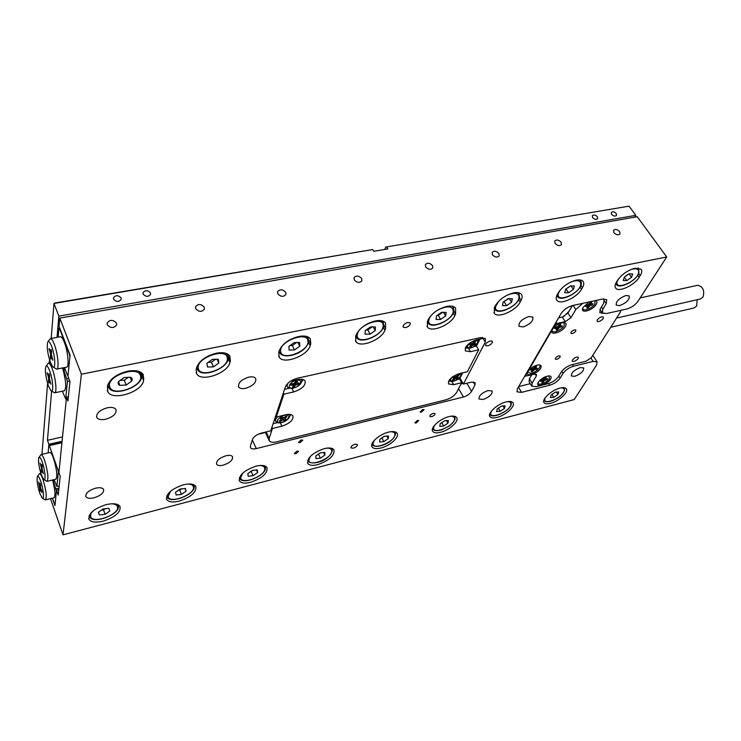 <?xml version="1.0" encoding="UTF-8"?>
<svg xmlns="http://www.w3.org/2000/svg" width="741" height="741" viewBox="0 0 741 741"><rect width="100%" height="100%" fill="white"/><g stroke="black" fill="none" stroke-linecap="round" stroke-linejoin="round"><path stroke-width="1.11" d="M490.292 340.943L492.367 341.258C492.635 343.083 491.079 344.63 487.689 345.88L485.596 345.556C485.327 343.741 486.893 342.194 490.292 340.943M433.29 413.321L434.986 413.524C435.143 414.738 434.004 415.794 431.586 416.701L429.891 416.498C429.743 415.293 430.873 414.228 433.29 413.321M417.387 420.434L418.711 420.592L416.136 422.991L414.812 422.833L417.387 420.434M422.75 409.514L424.074 409.68L421.462 412.135L420.138 411.968L422.75 409.514M301.133 439.941L302.782 440.163L300.133 442.618L298.475 442.396L301.133 439.941M296.993 451.102L298.642 451.315L296.02 453.714L294.372 453.511L296.993 451.102M460.004 379.846L460.606 379.225M95.469 488.208C99.664 487.291 102.369 487.68 103.573 489.375C104.12 492.709 100.952 495.516 94.07 497.785C89.846 498.739 87.123 498.35 85.891 496.627C85.354 493.293 88.549 490.486 95.469 488.208M107.269 407.782C111.65 406.957 114.54 407.531 115.929 409.504C116.763 413.598 113.317 416.859 105.583 419.267C101.165 420.119 98.247 419.545 96.83 417.544C96.015 413.441 99.489 410.181 107.269 407.782M248.837 377.132C252.246 376.474 254.524 376.91 255.682 378.429C256.506 382.513 253.144 385.811 245.586 388.312C242.15 388.988 239.843 388.562 238.676 387.006C237.861 382.921 241.251 379.624 248.837 377.132M225.968 455.743C229.312 454.993 231.498 455.289 232.517 456.651C233.063 459.994 229.969 462.829 223.226 465.153C219.855 465.932 217.65 465.626 216.622 464.246C216.076 460.902 219.197 458.068 225.968 455.743M488.097 390.516L492.144 390.998C492.515 394.221 489.523 397.056 483.16 399.482L479.066 399.001C478.695 395.777 481.706 392.943 488.097 390.516M528.842 316.509L532.872 317.157C533.437 321.038 530.176 324.299 523.1 326.948L519.024 326.299C518.468 322.428 521.738 319.167 528.842 316.509M625.997 295.483L629.285 295.965C629.683 299.716 626.441 302.93 619.578 305.607L616.243 305.125C615.854 301.374 619.106 298.16 625.997 295.483M580.323 367.564L583.686 367.934C583.936 371.084 580.972 373.89 574.766 376.335L571.367 375.974C571.116 372.825 574.099 370.018 580.323 367.564M353.318 448.175C356.208 447.119 357.56 445.878 357.366 444.452L355.05 444.183C352.151 445.248 350.789 446.49 350.984 447.907L353.318 448.175M405.559 327.633C409.013 326.429 410.551 324.854 410.181 322.919L407.8 322.474C404.336 323.678 402.789 325.253 403.16 327.179L405.559 327.633M635.028 268.233C627.71 270.252 621.866 274.3 617.512 280.367L616.512 281.988C614.882 284.72 614.632 286.795 615.752 288.212C618.818 292.584 634.426 285.266 639.159 277.273L640.178 275.661C641.919 272.836 642.206 270.687 641.039 269.215L635.028 268.233M576.229 280.163C568.486 282.284 562.53 286.452 558.353 292.649L557.417 294.297C555.991 296.9 555.824 298.929 556.936 300.364C560.224 305.227 576.989 297.632 581.5 289.277L582.454 287.647C584.001 284.933 584.195 282.83 583.028 281.33C581.768 279.931 579.499 279.542 576.229 280.163M513.606 292.871C505.399 295.113 499.323 299.392 495.368 305.718L494.506 307.395L494.284 313.258C497.813 318.686 515.931 310.794 520.154 302.05L521.043 300.383C522.386 297.817 522.488 295.77 521.34 294.26C519.923 292.63 517.348 292.167 513.606 292.871M446.786 306.431C438.07 308.793 431.864 313.202 428.168 319.658L427.39 321.372L427.427 326.966C431.188 333.042 450.908 324.845 454.77 315.666L455.585 313.971L455.613 308.099C454.02 306.19 451.074 305.635 446.786 306.431M375.307 320.936C366.035 323.437 359.709 327.976 356.31 334.571L355.643 336.312L355.893 341.573C359.904 348.39 381.522 339.869 384.931 330.217L385.644 328.485L385.44 322.928C383.634 320.696 380.263 320.029 375.307 320.936M298.697 336.488C288.805 339.128 282.34 343.815 279.301 350.549L278.746 352.327L279.19 357.162C283.442 364.831 307.32 355.967 310.155 345.788L310.766 344.019L310.359 338.869C308.321 336.247 304.431 335.451 298.697 336.488M216.353 353.198C205.776 356.004 199.181 360.848 196.569 367.712L196.143 369.527L196.726 373.844C201.191 382.476 227.802 373.26 229.914 362.497L230.395 360.7L229.83 356.05C227.533 352.966 223.041 352.012 216.353 353.198M550.461 403.354C558.825 401.381 569.218 391.785 566.226 388.701C565.207 387.534 563.141 387.33 560.02 388.089C551.582 390.025 541.125 399.732 544.126 402.752C545.172 403.956 547.284 404.151 550.461 403.354M497.063 417.415C505.695 415.368 515.893 405.938 512.902 402.687C511.772 401.363 509.465 401.122 505.973 401.965C497.267 403.975 486.994 413.524 489.996 416.711C491.153 418.072 493.506 418.304 497.063 417.415M440.654 432.272C449.565 430.141 459.577 420.907 456.576 417.489C455.335 415.979 452.751 415.701 448.842 416.637C439.858 418.721 429.771 428.076 432.772 431.438C434.041 432.985 436.671 433.263 440.654 432.272M380.994 447.99C390.174 445.776 399.992 436.755 397.019 433.17C395.638 431.457 392.749 431.123 388.34 432.179C379.086 434.337 369.175 443.479 372.149 447.008C373.566 448.759 376.511 449.092 380.994 447.99M317.769 464.635C329.347 460.42 334.737 455.483 333.922 449.815C332.403 447.87 329.152 447.481 324.169 448.657C312.498 452.871 307.052 457.818 307.839 463.486C309.405 465.487 312.711 465.867 317.769 464.635M250.671 482.308C262.407 478.14 267.844 473.203 266.973 467.506C265.297 465.292 261.638 464.848 255.988 466.163C244.15 470.331 238.648 475.268 239.482 480.974C241.214 483.243 244.947 483.688 250.671 482.308M179.313 501.101C191.206 496.97 196.698 492.061 195.809 486.365C193.957 483.845 189.816 483.327 183.398 484.799C171.403 488.921 165.836 493.839 166.688 499.554C168.605 502.139 172.81 502.648 179.313 501.101M127.628 371.204C116.281 374.196 109.557 379.197 107.436 386.209L107.825 391.748C112.484 401.455 142.392 391.887 143.578 380.476L143.245 374.603C140.67 370.982 135.464 369.852 127.628 371.204M103.295 521.118C115.337 517.042 120.903 512.161 120.014 506.473C117.976 503.621 113.29 503.019 105.963 504.686C93.811 508.752 88.16 513.633 89.013 519.348C91.124 522.275 95.885 522.868 103.295 521.118M107.288 324.79C110.724 328.42 113.845 328.448 116.652 324.864L116.504 323.113C113.049 319.491 109.927 319.473 107.139 323.076L107.288 324.79M195.68 308.71C198.857 312.091 201.765 312.23 204.396 309.136L204.229 307.163C201.043 303.791 198.134 303.662 195.513 306.774L195.68 308.71M277.782 293.779C280.746 296.928 283.46 297.16 285.915 294.473L285.73 292.334C282.766 289.194 280.052 288.971 277.597 291.667L277.782 293.779M354.244 279.876C357.032 282.812 359.57 283.118 361.867 280.783L361.664 278.533C358.876 275.596 356.328 275.3 354.041 277.653L354.244 279.876M425.63 266.899C428.261 269.65 430.651 270.002 432.8 267.964L432.559 265.639C429.919 262.888 427.529 262.536 425.39 264.593L425.63 266.899M492.422 254.747C494.932 257.331 497.183 257.729 499.193 255.932L498.915 253.57C496.405 250.986 494.154 250.597 492.154 252.403L492.422 254.747M555.055 243.354C557.454 245.799 559.594 246.225 561.465 244.632L561.15 242.251C558.751 239.815 556.621 239.399 554.75 240.992L555.055 243.354M613.909 232.655C616.216 234.962 618.244 235.406 619.995 233.999L619.643 231.609C617.336 229.312 615.308 228.867 613.557 230.284L613.909 232.655M592.809 355.3L597.089 361.83L596.598 365.026L574.182 399.575L63.022 534.845L81.38 374.224L59.789 318.102L637.251 216.705L666.715 256.97L637.908 301.365C635.102 305.107 631.406 307.654 626.803 308.988L606.527 313.526L602.387 312.924L602.868 309.108L606.249 303.653L604.499 301.087M466.821 383.254L471.554 391.396C469.859 393.999 467.145 395.87 463.421 397.019L256.275 448.592C253.366 449.259 251.458 448.981 250.541 447.786L250.412 446.063L252.533 439.348C253.82 436.551 256.738 434.485 261.267 433.133L270.743 430.836L285.331 386.987C287.276 382.875 291.37 379.938 297.613 378.179L480.112 337.711L485.429 338.554L485.272 342.101L463.412 384.079L459.966 378.123M558.816 376.076L560.113 378.142L563.049 373.399L561.752 371.352M54.436 480.576L53.25 480.863L56.427 491.024L55.047 504.769L52.379 498.156L54.964 505.594L56.52 490.172L58.252 495.118L60.206 476.185L58.91 472.545L66.533 397.176L68.385 396.787M265.445 432.485L258.09 434.272M597.089 361.83L593.115 361.395L590.966 358.116M572.478 364.572L573.543 366.239L593.115 361.395M573.543 366.239C569.005 367.638 565.503 370.028 563.049 373.399M560.113 378.142C557.695 381.458 554.231 383.819 549.72 385.227L548.655 383.523M518.404 387.071L521.618 392.369L549.72 385.227M521.618 392.369L517.033 391.859L517.329 388.905L561.122 313.517C563.818 309.599 567.662 306.931 572.654 305.514L602.535 299.068L606.731 299.707L606.249 303.653M81.38 374.224L666.715 256.97M471.554 391.396L474.99 384.959L473.212 381.93M474.99 384.959L475.12 382.68L471.257 382.171L463.412 384.079M58.817 489.606L56.52 490.172M66.533 397.176L67.95 400.992L69.96 381.55L67.959 376.243L70.08 355.124L59.076 326.373L59.789 318.102M50.481 498.628L63.022 534.845M460.8 384.403L462.801 383.023M518.681 386.589L530.25 383.69M569.097 311.192L563.771 316.564M113.586 299.207C116.383 302.124 118.912 302.171 121.181 299.327L121.052 297.928C118.245 295.02 115.716 294.983 113.456 297.836L113.586 299.207M143.143 294.14C145.866 296.984 148.339 297.058 150.553 294.344L150.423 292.89C147.691 290.046 145.217 289.981 143.013 292.704L143.143 294.14M592.605 217.576C594.523 219.484 596.209 219.845 597.663 218.66L597.376 216.761C595.458 214.853 593.773 214.501 592.318 215.696L592.605 217.576M611.557 214.325C613.446 216.196 615.104 216.557 616.531 215.418L616.234 213.519C614.335 211.648 612.687 211.287 611.26 212.435L611.557 214.325M51.194 338.424L53.973 303.458L55.214 302.949L372.686 249.541L53.973 303.458L58.845 316.138L57.029 337.35M58.845 316.138L635.797 215.335L629.081 206.155L385.709 247.068L384.811 249.421M385.709 247.068L629.081 206.155M61.92 442.757L49.341 445.6L48.795 445.184L48.128 452.89L48.869 444.276L62.068 441.293M386.811 247.151L387.83 248.911L373.705 251.31L372.686 249.541M635.797 215.335L634.713 217.15M49.499 359.7L49.239 362.905M47.6 383.458L41.968 454.298M48.869 444.276L47.461 440.302L51.629 391.053M47.461 440.302L62.513 436.921M41.274 474.638L43.691 479.464C46.109 482.095 45.155 470.127 42.283 462.189C40.764 458.049 39.625 456.493 38.856 457.53C38.05 461.022 38.856 466.728 41.274 474.638M38.958 457.382L41.07 454.511C42.033 454.566 43.21 456.558 44.617 460.467C47.943 471.711 48.73 478.677 46.989 481.354L44.136 479.733M49.786 452.501L49.934 452.473C50.925 452.529 52.129 454.502 53.547 458.392C56.89 469.59 57.65 476.528 55.825 479.223L47.128 481.326M41.468 468.201L40.134 463.116L41.552 467.191L41.765 464.487L42.302 466.015L42.08 468.72L43.423 473.814L41.996 469.72L41.783 472.406L41.255 470.887L41.468 468.201L42.135 468.043M58.974 471.924L58.335 472.073L56.89 486.439L54.112 479.64M49.341 445.6L57.937 469.813L59.215 469.516M56.89 486.439L59.206 485.874M48.795 445.184L61.975 442.201M58.335 472.073L57.937 469.813M42.218 467.034L41.552 467.191M41.913 470.73L41.255 470.887M48.434 385.978L50.833 390.544C53.871 393.98 53.046 379.577 49.656 370.778C48.035 366.61 46.785 365.146 45.886 366.397C44.821 370.676 45.664 377.206 48.434 385.978M46.025 366.184L48.48 363.053C49.554 363.118 50.805 365.035 52.25 368.823C55.742 377.891 57.196 393.221 54.565 392.823L51.416 390.915M54.76 392.776L64.291 390.813C66.505 388.617 66.116 381.671 63.115 369.972L62.466 367.971M62.318 391.22L65.68 398.917L67.44 381.374L63.8 370.315L65.421 369.991M67.005 378.836L68.802 378.475M65.68 398.917L66.366 398.778M69.719 380.911L67.44 381.374M63.115 369.972L63.8 370.315M64.949 368.731L62.855 369.138M47.211 372.723L48.693 378.253L48.434 381.522L49.017 383.134L49.286 379.855L50.87 384.181L49.388 378.632L49.656 375.326L49.054 373.714L48.795 377.021L47.211 372.723M47.628 373.853L47.118 373.955M49.527 376.873L48.795 377.021M49.795 379.753L49.286 379.855M49.165 381.383L48.434 381.522M49.425 378.105L48.693 378.253M51.629 346.279C49.99 342.11 48.702 340.675 47.776 341.981C46.627 346.492 47.48 353.244 50.342 362.256L52.722 366.73C55.936 370.417 55.177 355.3 51.629 346.279M47.924 341.758L50.481 338.554C51.574 338.618 52.843 340.517 54.288 344.259C57.928 353.522 59.373 369.564 56.585 369.12L53.352 367.147M56.788 369.083L66.551 367.166C69.422 367.592 68.052 351.605 64.374 342.388C62.911 338.665 61.614 336.775 60.484 336.72L60.28 336.757M64.513 367.573L67.375 375.168L68.033 375.502L69.886 357.051L69.441 354.439L59.549 328.578L58.91 328.328L59.762 328.17M58.91 328.328L58.141 337.146M52.87 360.172L51.342 354.504L51.62 351.021L51.009 349.391L50.731 352.873L49.11 348.52L50.629 354.161L50.351 357.607L50.953 359.237L51.231 355.791L52.87 360.172M51.787 355.689L51.231 355.791M51.101 357.468L50.351 357.607M51.379 354.022L50.629 354.161M49.554 349.715L49.008 349.817M51.481 352.725L50.731 352.873M40.736 481.298C39.245 477.167 38.134 475.602 37.393 476.593C36.633 479.936 37.43 485.475 39.773 493.2L42.191 498.072C44.479 500.555 43.506 489.051 40.736 481.298M37.485 476.454L39.523 473.638C40.459 473.703 41.626 475.694 43.024 479.622C46.248 490.561 47.035 497.322 45.386 499.897L42.598 498.322M40.551 487.559L41.941 491.607L41.857 492.561L40.477 488.523L40.264 491.098L38.652 482.039L40.033 486.059L40.246 483.465L40.551 487.559M56.047 488.828L58.974 488.106M53.25 480.863L52.657 480.353C55.186 490.236 55.649 496.025 54.047 497.739L45.525 499.86M40.403 489.43L39.755 489.588M40.607 486.865L39.958 487.022M40.69 485.901L40.033 486.059M99.396 514.986L105.12 514.31L109.835 510.984L108.844 508.298L103.101 508.956L98.368 512.309L99.396 514.986L105.12 514.31L109.835 510.984L108.844 508.298L103.101 508.956L98.368 512.309L99.396 514.986L98.405 512.281M101.119 510.141L103.481 509.873L105.398 508.511M103.481 509.873L105.12 514.31M108.834 508.298L109.835 510.984M266.139 431.947L269.15 438.394L269.307 440.775C270.502 442.331 272.975 442.683 276.717 441.831L445.776 399.862C450.834 398.315 454.483 395.787 456.725 392.276L461.671 382.726L453.677 384.653L448.537 383.949C447.981 379.938 451.565 376.493 459.309 373.621L467.376 371.713L478.714 349.826L470.507 351.697L465.357 350.891C464.69 346.529 468.423 342.851 476.546 339.869L482.752 338.489L482.122 337.442M467.108 348.085L465.255 348.113M478.714 349.826L476.454 346.038L480.02 339.1M476.454 346.038L474.36 346.51M450.093 381.17L448.574 381.198M461.671 382.726L459.522 379.003L462.69 372.825M459.522 379.003L457.753 379.42M289.62 416.47L290.87 414.562M269.15 438.394L272.466 428.474L281.932 426.186C289.944 423.398 293.593 419.952 292.871 415.821C291.732 414.339 289.398 413.978 285.869 414.738L276.291 417.007L283.923 394.156L293.695 391.933C302.124 389.053 305.913 385.366 305.051 380.855C303.856 379.309 301.485 378.883 297.938 379.596L290.537 381.217M273.123 423.685L277.597 422.611M275.735 415.831L276.291 417.007M272.466 428.474L271.919 427.307M301.67 381.902L303.106 379.549M284.563 389.303L289.509 388.182M283.923 394.156L283.34 392.962M482.752 338.489L480.89 337.563M287.397 386.746L286.276 385.172M292.843 383.764L293.473 385.264L292.538 386.941L294.427 386.709L295.363 385.024L294.529 383.329M293.482 385.061L292.602 383.801M295.761 381.513L296.493 383.004L297.437 381.309L295.539 381.541L293.936 383.634L291.556 383.931L290.815 385.283L293.186 384.987M296.493 383.004L299.132 382.986L298.382 384.338L295.363 385.024M298.651 383.051L298.382 384.338M298.169 383.912L296.965 383.254M296.344 382.921L295.131 382.273M294.131 383.579L294.427 386.709M294.214 386.283L292.806 386.459M470.35 343.639L471.137 344.963L469.599 346.862L470.961 346.927L472.425 345.315L471.378 343.565M471.137 344.963L470.294 343.704M473.601 342.416L474.175 343.37L475.639 341.749L474.268 341.675L472.174 343.611L470.461 343.518L469.294 344.815L471.007 344.908M474.175 343.37L475.917 343.805L474.749 345.093L472.425 345.315M475.37 343.768L474.749 345.093M474.527 344.713L472.684 343.416M470.998 343.546L470.905 344.574M470.822 345.501L470.961 346.927M470.739 346.547L469.924 346.501M453.575 377.021L454.205 378.114L452.343 379.92L453.409 380.207L455.122 378.725L453.955 376.697M454.205 378.114L453.548 377.049M456.725 376.132L457.188 376.947L458.911 375.455L457.845 375.159L456.123 376.65L454.177 376.511L452.797 377.697L454.131 378.067M457.188 376.947L458.438 377.678L457.067 378.864L455.122 378.725M457.938 377.54L457.067 378.864M456.845 378.484L454.955 376.724M453.335 379.059L453.409 380.207M453.196 379.827L452.621 379.679M275.745 421.286L274.55 419.378M275.485 416.572L275.865 416.109M281.543 419.082L280.913 417.831L281.543 419.082L279.237 420.916L280.283 421.462L282.367 419.999L281.228 417.609M284.414 417.303L284.877 418.257L286.962 416.794L285.924 416.247L283.831 417.711L281.849 417.174L280.172 418.35L281.487 419.036M284.877 418.257L286.017 419.36L284.349 420.527L282.367 419.999M285.554 419.119L284.349 420.527M284.146 420.11L281.978 417.248M280.367 420.128L280.283 421.462M280.089 421.036L279.505 420.731M281.663 417.303L283.053 419.851M560.057 357.051C558.343 358.968 556.769 359.672 555.342 359.181L555.454 358.162C557.167 356.245 558.742 355.532 560.177 356.023L560.057 357.051M575.729 331.181C573.979 333.163 572.376 333.895 570.922 333.376L571.042 332.255C572.784 330.273 574.395 329.541 575.859 330.06L575.729 331.181M578.156 358.561C575.989 360.95 574.025 361.84 572.256 361.247L572.423 359.959C574.59 357.56 576.554 356.662 578.332 357.255L578.156 358.561M603.174 318.565C600.942 321.075 598.913 322.011 597.089 321.372L597.283 319.899C599.506 317.38 601.535 316.444 603.369 317.074L603.174 318.565M582.732 303.338L575.803 309.516L570.941 317.704L565.29 321.613L556.778 323.511L555.083 324.688L551.841 330.514C549.868 335.969 562.308 332.218 565.429 326.448C566.689 324.076 566.124 322.78 563.744 322.557C559.159 323.085 555.361 325.364 552.341 329.402L527.499 372.353C525.628 377.401 537.744 373.631 540.615 368.305C541.717 366.258 541.236 365.118 539.17 364.878C534.669 365.322 530.927 367.499 527.925 371.408L525.397 376.15L534.27 374.214L536.521 374.483L536.354 376.03L532.112 383.19L531.779 386.181L536.225 386.682L548.108 383.671C552.629 382.263 556.102 379.892 558.51 376.567L561.4 371.889C563.855 368.509 567.347 366.119 571.895 364.711L586.057 361.228L591.299 357.653L620.356 312.137L620.699 310.349M589.151 301.957L583.195 307.228L582.602 308.534C580.703 313.989 592.893 310.247 596.153 304.403C597.283 302.448 597.144 301.161 595.755 300.531M538.281 382.208L537.827 383.199C536.095 387.96 547.756 384.199 550.582 379.123C551.656 377.178 551.239 376.095 549.313 375.863C544.959 376.289 541.282 378.401 538.281 382.208M603.007 313.406L599.812 312.637L600.284 308.821L603.6 303.449L604.072 299.512L603.267 298.938M565.29 321.613L562.308 317.055L558.594 317.87M562.308 317.055L567.949 313.147L570.941 317.704M572.404 305.57L567.949 313.147M531.612 385.904L529.083 381.791L529.398 378.781L532.112 383.19M531.705 374.844L529.398 378.781M697.337 285.368L697.614 285.304C702.968 286.545 704.774 290.435 703.042 297.002L700.393 298.994L616.586 318.056M697.188 299.725L696.633 306.033L694.076 307.969L610.695 327.281M561.993 326.383L562.262 325.827L560.094 326.04L560.78 324.28L559.307 324.604L557.825 326.549L555.278 327.402L554.601 328.55L556.778 328.337L556.102 330.088L557.565 329.754L559.047 327.818L561.993 326.383M552.119 329.828C551.952 331.57 553.184 332.19 555.796 331.699C563.225 328.485 565.791 325.447 563.475 322.557M556.75 328.708L557.565 329.754M556.195 327.189L556.778 328.337M555.5 327.346L555.982 328.235M556.769 328.513L557.343 327.522L558.195 328.68M560.001 325.92L557.343 327.522M559.233 324.743L560.094 326.04M559.501 324.539L560.14 325.364M561.094 326.086L561.576 326.976M559.483 326.04L560.205 327.29M558.251 326.614L559.047 327.818M536.956 368.786L537.327 368.249L535.521 368.166L536.577 366.434L535.984 366.443L530.361 370.018L532.177 370.102L531.13 371.825L532.409 371.676L534.159 369.879L536.956 368.786M527.768 371.695L530.417 373.455C535.586 373.075 542.801 365.795 538.883 364.868M531.853 370.917L532.409 371.676M531.593 368.888L532.177 370.102M531.13 369.027L531.566 369.889M532.094 369.935L532.436 369.5L533.233 370.648M535.511 368.157L532.436 369.5M535.197 366.712L535.752 367.471M534.789 367.221L535.521 368.166M535.919 368.305L536.456 369.351M534.585 368.258L535.252 369.481M533.427 368.685L534.159 369.879M590.957 302.189L588.641 304.403L585.668 305.848L585.39 306.422L587.53 306.246L586.789 308.052L588.234 307.737L589.78 305.755L592.3 304.921L593.022 303.736L590.892 303.921L591.642 302.096L590.957 302.189M587.474 306.774L588.234 307.737M582.871 307.83C581.833 312.22 592.161 308.775 594.912 303.838L595.023 300.689M591.79 304.005L592.3 304.921M590.827 303.838L590.197 303.977L590.938 305.218M590.197 303.977L588.956 304.542L589.78 305.755M588.956 304.542L588.03 305.468L588.91 306.626M587.52 306.32L588.03 305.468M590.003 302.726L590.892 303.921M586.909 305.07L587.53 306.246M586.242 305.209L586.761 306.126M590.29 302.374L590.966 303.217M545.515 377.475L540.421 381.291L542.477 381.013L541.875 382.551L542.523 382.43L544.607 380.476L546.988 379.642L547.599 378.632L545.561 378.901L546.173 377.364L545.515 377.475M542.468 381.152L543.246 382.199M538.096 382.551C537.281 386.293 547.071 382.856 549.424 378.605L549.007 375.854M546.58 378.883L546.988 379.642M545.395 378.688L545.691 379.966M545.024 378.781L543.866 379.327L544.607 380.476M543.866 379.327L543.033 380.142L543.82 381.254M542.468 381.078L543.033 380.142M544.755 377.762L545.561 378.901M541.995 380.031L542.477 381.013M541.319 380.198L541.727 380.967M545.061 377.614L545.589 378.318M119.671 385.32L126.22 385.061L131.694 381.069C132.583 379.383 132.241 378.123 130.666 377.299L124.09 377.521L118.569 381.559C117.699 383.254 118.069 384.505 119.671 385.32L126.22 385.061L131.694 381.069L130.666 377.299L124.09 377.521L118.569 381.559L119.671 385.32M119.894 380.392L124.266 380.235L128.434 377.197M124.266 380.235L126.22 385.061M130.138 377.252L131.694 381.069M176.173 494.997L181.452 494.414L186.074 491.172L185.454 488.486L180.156 489.06L175.497 492.32L176.173 494.997L181.452 494.414L186.074 491.172L185.454 488.486L180.156 489.06L175.497 492.32L176.173 494.997M178.025 490.338L179.711 490.153L181.73 488.736M179.711 490.153L181.452 494.414M184.963 488.486L186.074 491.172M207.508 367.036L213.473 366.851L218.836 362.988L218.271 359.265L212.287 359.413L206.878 363.322L207.508 367.036L213.473 366.851L218.836 362.988L218.271 359.265L212.287 359.413L206.878 363.322L207.508 367.036M207.999 362.34L211.38 362.247L215.677 359.153M211.38 362.247L213.473 366.851M217.094 359.181L218.836 362.988M248.198 476.241L253.079 475.741L257.618 472.582L257.303 469.905L252.412 470.396L247.837 473.573L248.198 476.241L253.079 475.741L257.618 472.582L257.303 469.905L252.412 470.396L247.837 473.573L248.198 476.241M250.143 471.758L253.329 470.192M251.236 471.647L253.079 475.741M256.405 469.896L257.618 472.582M289.101 350.048L294.548 349.937L299.799 346.195L299.642 342.527L294.177 342.601L288.888 346.38L289.101 350.048L294.548 349.937L299.799 346.195L299.642 342.527L294.177 342.601L288.888 346.38L289.101 350.048M289.805 345.575L292.343 345.538L296.752 342.388M292.343 345.538L294.548 349.937M297.882 342.398L299.799 346.195M315.898 458.614L320.418 458.179L324.873 455.104L324.836 452.445L320.307 452.862L315.823 455.965L315.898 458.614L320.418 458.179L324.873 455.104L324.836 452.445L320.307 452.862L315.823 455.965L315.898 458.614M317.908 454.307L320.621 452.788M318.5 454.252L320.418 458.179M323.558 452.427L324.873 455.104M365.091 334.219L370.083 334.172L375.224 330.551L375.409 326.929L370.407 326.957L365.23 330.616L365.091 334.219L370.083 334.172L375.224 330.551L375.409 326.929L370.407 326.957L365.23 330.616L365.091 334.219M365.971 329.977L367.786 329.958L372.278 326.781M367.786 329.958L370.083 334.172M373.149 326.772L375.224 330.551M379.642 442.016L383.838 441.645L388.219 438.644L388.432 435.995L384.227 436.356L379.827 439.376L379.642 442.016L383.838 441.645L388.219 438.644L388.432 435.995L384.227 436.356L379.827 439.376L379.642 442.016M381.717 437.875L383.449 436.773M381.865 437.857L383.838 441.645M386.821 435.986L388.219 438.644M436.041 319.454L440.617 319.454L445.656 315.935L446.147 312.378L441.562 312.341L436.495 315.898L436.041 319.454L440.617 319.454L445.656 315.935L446.147 312.378L441.562 312.341L436.495 315.898L436.041 319.454M437.051 315.407L438.246 315.416L442.803 312.22M438.246 315.416L440.617 319.454M443.442 312.202L445.656 315.935M439.784 426.362L443.683 426.047L447.981 423.12L448.416 420.48L444.517 420.786L440.191 423.732L439.784 426.362L443.683 426.047L447.981 423.12L448.416 420.48L444.517 420.786L440.191 423.732L439.784 426.362M441.71 422.5L443.683 426.047M446.508 420.48L447.981 423.12M502.435 305.625L506.64 305.681L511.568 302.263L512.327 298.762L508.122 298.679L503.158 302.133L502.435 305.625L506.64 305.681L511.568 302.263L512.327 298.762L508.122 298.679L503.158 302.133L502.435 305.625M503.547 301.782L508.798 298.604M504.204 301.791L506.64 305.681M509.243 298.577L511.568 302.263M496.618 411.561L500.24 411.301L504.464 408.439L505.093 405.827L501.462 406.077L497.211 408.949L496.618 411.561L500.24 411.301L504.464 408.439L505.093 405.827L501.462 406.077L497.211 408.949L496.618 411.561M498.322 408.041L500.24 411.301M502.917 405.827L504.464 408.439M564.698 292.667L568.569 292.76L573.395 289.435L574.386 285.989L570.514 285.869L565.652 289.222L564.698 292.667L568.569 292.76L573.395 289.435L574.386 285.989L570.514 285.869L565.652 289.222L564.698 292.667M565.892 289.018L570.681 285.85M566.078 289.018L568.569 292.76M570.978 285.813L573.395 289.435M550.406 397.556L553.777 397.343L557.927 394.555L558.723 391.961L555.352 392.156L551.174 394.972L550.406 397.556L553.777 397.343L557.927 394.555L558.723 391.961L555.352 392.156L551.174 394.972L550.406 397.556M551.915 394.351L553.777 397.343M556.315 391.98L557.927 394.555M623.2 280.487L626.775 280.617L631.499 277.384L632.694 273.985L629.128 273.837L624.367 277.097L623.2 280.487L626.775 280.617L631.499 277.384L632.694 273.985L629.128 273.837L624.367 277.097L623.2 280.487M625.561 276.106L627.775 274.596M624.339 277.143L626.775 280.617M629.035 273.883L631.499 277.384M485.272 342.101L482.456 337.442M252.329 439.978L256.275 448.592M463.421 397.019L458.605 388.645M141.448 375.372L143.578 380.476M141.42 372.677L143.902 378.642M228.089 358.57L229.914 362.497M227.2 353.827L230.395 360.7M308.46 342.462L310.155 345.788M308.645 339.878L310.766 344.019M383.31 327.29L384.931 330.217M383.792 325.142L385.644 328.485M453.214 313.054L454.77 315.666M453.863 311.081L455.585 313.971M518.644 299.679L520.154 302.05M519.413 297.826L521.043 300.383M580.027 287.1L581.5 289.277M580.898 285.331L582.454 287.647M637.723 275.254L639.159 277.273M638.668 273.549L640.178 275.661M601.423 306.978L602.868 309.108M117.773 504.593L118.199 505.575M117.828 504.621L118.143 505.39C122.024 513.643 92.699 525.202 89.504 516.579L89.17 515.514M93.579 510.54C91.05 512.902 90.115 514.976 90.745 516.773C93.218 524.48 120.709 513.865 117.402 506.548C116.707 504.806 114.67 503.889 111.298 503.787M478.214 339.498L478.39 339.804C478.315 344.324 475.037 347.177 468.562 348.381L470.507 351.697M451.871 381.513L453.677 384.653M280.33 422.815L281.932 426.186M291.963 388.386L293.695 391.933M292.371 388.349C289.546 388.386 288.008 387.988 287.74 387.154C286.73 386.098 286.943 384.662 288.36 382.865M292.825 387.997C285.72 389.09 290.213 380.92 297.15 380.235C304.236 379.216 299.67 387.321 292.825 387.997M301.402 379.262L301.791 380.216M294.992 382.532L296.02 384.625M292.741 383.782L293.334 384.987M468.451 348.372L465.783 347.066M472.054 341.592L475.981 340.573C481.159 340.684 474.12 348.455 469.266 348.029C466.552 347.325 466.96 345.491 470.489 342.527M478.278 339.48L478.491 340.1M472.221 343.611L473.054 345.01M474.092 343.491L473.508 342.518M450.565 381.346L449.074 380.392M456.428 374.613L459.587 374.27C463.681 375.205 455.419 382.319 451.677 381.096C450.037 380.392 450.333 378.975 452.556 376.845M461.143 373.186L461.245 373.39C462.06 374.288 461.152 377.03 457.197 379.781L452.316 381.504L450.732 381.393M454.659 376.641L455.734 378.503M457.021 377.169L456.53 376.308M276.856 422.296L276.041 421.657C274.967 420.379 275.559 418.711 277.819 416.646M278.301 422.203C274.17 420.379 284.303 413.293 287.906 415.497C291.935 417.378 281.941 424.352 278.301 422.203M289.453 414.349L289.694 415.08M284.646 418.535L284.146 417.489L284.646 418.609M556.009 322.316L556.778 323.511M575.803 309.516L573.089 305.422M536.354 376.03L535.141 374.075M139.151 371.519L141.336 374.742C145.162 385.783 113.29 398.037 108.566 387.228L107.899 384.477M109.724 386.756C112.336 397.537 143.976 386.256 140.484 375.909C138.548 364.785 105.694 376.252 109.724 386.756M140.216 371.963L141.281 374.52M193.614 484.633L194.114 485.874C196.708 493.83 170.134 504.732 167.049 496.868L166.716 495.942M170.504 491.255L168.114 496.646C169.578 504.352 195.707 494.201 193.42 486.874C192.929 485.04 191.021 484.095 187.705 484.04M193.66 484.651L194.049 485.651M225.829 353.29L227.32 354.8L228.089 357.023C230.386 367.462 201.913 379.096 197.412 369.444L196.708 367.193M198.338 368.333C199.635 378.966 229.478 368.24 227.311 358.014C226.644 347.057 195.726 357.959 198.338 368.333M226.774 353.633L228.015 356.699M264.833 465.932L265.389 467.562C266.908 475.222 242.687 485.54 239.732 478.362L239.399 477.575M242.65 473.212L240.668 477.769C241.251 485.448 266.13 475.731 264.75 468.423C264.454 466.515 262.694 465.552 259.47 465.515M264.861 465.941L265.315 467.238M306.487 336.423L307.848 337.739L308.701 340.554C307.302 353.438 283.831 360.107 279.839 352.873L279.153 351.049M280.635 351.215C280.793 361.71 308.997 351.484 307.997 341.388C308.413 330.606 279.246 340.98 280.635 351.215M307.311 336.683L308.33 338.683M332.144 448.981L332.385 450.333C329.078 461.856 310.674 465.663 307.987 460.948L307.7 460.365M310.46 456.271L308.849 460.022C308.654 467.682 332.376 458.355 331.801 451.065C331.699 449.111 330.088 448.12 326.985 448.11M381.726 320.779L382.93 321.89L383.782 325.188C383.819 334.599 360.515 345.111 356.514 337.387L355.847 335.784M357.255 335.284C356.421 345.621 383.143 335.849 383.153 325.91C384.514 315.296 356.93 325.197 357.255 335.284M382.412 320.955L383.384 322.696M395.24 432.346L395.49 434.096C392.739 444.016 374.835 449.324 372.214 444.535L371.945 444.016M374.316 440.321L373.047 443.322C372.158 450.936 394.823 441.988 394.953 434.717C395.036 432.725 393.582 431.725 390.609 431.716M452.066 306.218L453.112 307.154L453.9 310.84C453.112 319.797 431.762 329.838 428.011 322.881L427.372 321.427M434.411 312.35C431.049 315.129 429.169 317.824 428.77 320.418C427.085 330.597 452.445 321.251 453.325 311.442C452.751 305.959 447.684 305.422 438.135 309.84M452.621 306.329L453.52 307.83M454.65 419.249L454.446 419.712M454.798 416.674L455.02 418.767C455.335 419.73 451.223 424.843 449.092 426.056L441.858 429.771C437.264 431.179 434.235 430.938 432.753 429.03L432.531 428.631M434.559 425.26L433.596 427.566C432.096 435.134 453.77 426.529 454.539 419.304C454.789 417.285 453.492 416.266 450.658 416.257M517.959 292.621L518.839 293.39L519.524 297.391C518.07 305.94 498.369 315.555 494.858 309.275L494.247 307.941M498.656 301.309L495.673 306.505C493.237 316.527 517.357 307.571 519.015 297.91C519.237 293.028 515.356 292.084 507.381 295.066M518.394 292.695L519.2 293.964M511.114 401.891L511.29 404.271C510.04 410.903 492.339 419.443 489.921 414.358L489.745 414.08M491.496 411.014L490.801 412.691C488.754 420.193 509.512 411.903 510.845 404.725C511.253 402.687 510.114 401.668 507.418 401.659M579.805 279.903L580.527 280.533C581.444 282.608 581.629 284.025 581.083 284.776C579.073 292.964 560.761 302.171 557.491 296.474L556.917 295.288M560.122 290.111L558.39 293.464C555.305 303.328 578.295 294.723 580.62 285.22C581.296 280.663 578.137 279.552 571.126 281.876M580.129 279.941L580.851 281.006M564.438 387.913L564.549 390.535C559.779 398.362 557.241 397.908 552.638 400.603C548.303 402.196 545.422 402.159 543.996 400.464L543.866 400.279M545.385 397.509L544.922 398.602C542.393 406.059 562.308 398.065 564.142 390.933C564.698 388.886 563.697 387.858 561.159 387.839M637.955 267.973L638.538 268.474L638.937 272.901C636.463 280.756 619.356 289.611 616.299 284.414L615.762 283.377M618.253 279.264L617.318 281.21C613.659 290.917 635.593 282.645 638.51 273.29C639.529 268.983 636.908 267.77 630.656 269.659M638.196 267.992L638.825 268.872M107.065 323.576L107.139 323.076M88.688 518.45L89.013 519.348M107.25 390.285L107.825 391.748M166.364 498.749L166.688 499.554M239.167 480.251L239.482 480.974M307.534 462.856L307.839 463.486M371.862 446.452L372.149 447.008M432.503 430.956L432.772 431.438M196.161 372.575L196.726 373.844M278.662 356.078L279.19 357.162M355.402 340.647L355.893 341.573M426.973 326.188L427.427 326.966M493.886 312.6L494.284 313.258M556.574 299.818L556.936 300.364M615.428 287.749L615.752 288.212M238.676 387.006L238.398 386.413M96.83 417.544L96.543 416.803M85.891 496.627L85.697 496.081M599.978 309.368L602.192 312.637M41.07 454.511L49.934 452.473M48.48 363.053L50.499 362.664M50.481 338.554L60.484 336.72M39.523 473.638L40.848 473.323M265.297 432.151L269.066 440.247M292.426 388.34C298.762 386.737 301.846 383.884 301.689 379.772L301.55 379.272M295.65 381.522L296.465 383.171M473.453 342.592L474.073 343.639M456.493 376.326L457.03 377.252M277.078 422.407C281.339 424.695 291.426 418.582 289.611 414.682L289.527 414.358M603.646 298.892L604.072 299.512M525.054 375.604L525.369 376.104M697.614 285.304L640.141 297.919M196.893 368.277L196.597 367.61M279.338 351.873L279.07 351.308M356.05 336.534L355.763 335.997M427.603 322.168L427.279 321.622M494.488 308.673L494.164 308.136M557.167 295.974L556.834 295.464M616.012 283.998L615.688 283.534"/></g></svg>
